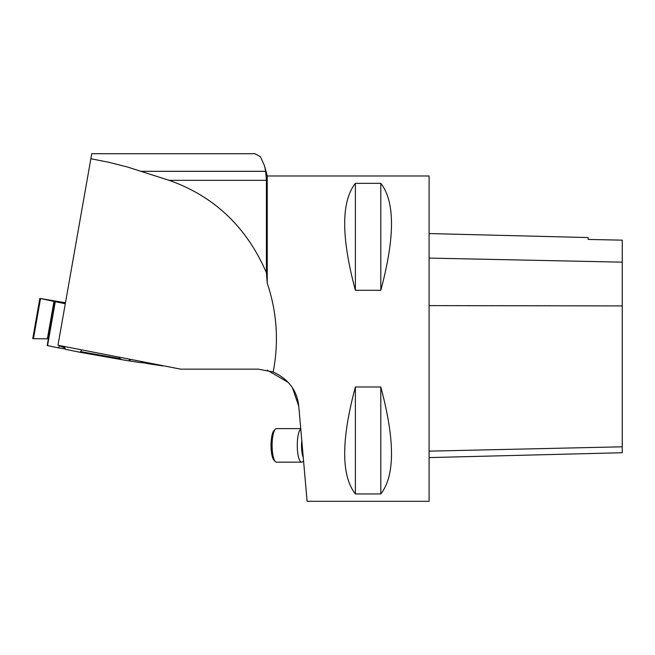 <?xml version="1.0" encoding="UTF-8"?>
<svg xmlns="http://www.w3.org/2000/svg" width="655" height="655" viewBox="0 0 655 655"><rect width="100%" height="100%" fill="white"/><g stroke="black" fill="none" stroke-linecap="round" stroke-linejoin="round"><path stroke-width="0.98" d="M54.955 301.611L40.52 298.533L33.438 338.692L48.388 338.848L47.537 345.635L58.205 347.821L59.851 345.906L63.699 346.356L59.851 345.906L58.205 347.821L47.209 345.553L54.955 301.611L65.295 303.74M65.451 349.303L64.28 346.47L65.451 349.303L80.041 352.284L81.941 349.909L80.057 352.292L65.451 349.303M65.467 302.749L40.52 298.533M39.849 298.402L32.75 338.676L48.388 338.848M80.925 351.702L119.93 358.604L118.915 357.114L119.93 358.604L121.92 359.693L129.977 361.036L140.751 362.633L141.652 361.544L140.751 362.633L129.06 360.889L129.371 359.153M148.063 363.713L147.629 362.706L148.063 363.713L162.792 365.899L140.907 362.444M119.93 358.604L121.879 359.685L129.06 360.889M59.851 345.906L64.935 348.059M58.205 347.821L65.328 349M90.865 158.739L91.757 153.696L254.885 153.696L260.412 156.692L264.497 165.74L265.668 171.323L266.413 180.338L266.413 272.734C246.624 226.998 214.185 196.197 169.105 180.338L127.283 166.959L109.172 162.366L90.865 158.739L57.976 345.242L180.665 369.142L258.267 369.142L273.184 371.983C278.964 341.787 276.975 312.181 267.232 283.156L267.232 175.982L264.645 166.329M266.413 272.734L267.232 283.156M273.184 371.983C288.577 379.13 297.108 390.552 298.778 406.264L292.408 387.727M267.232 175.982L429.091 175.982L429.091 501.304L307.097 501.304L298.778 406.264M288.454 382.561L267.232 370.14M355.387 183.334L380.801 183.334C395.055 201.527 395.055 237.184 380.801 290.296L355.387 290.296C341.124 237.184 341.124 201.527 355.387 183.334L355.387 290.296M355.387 386.99L380.801 386.99C395.055 440.111 395.055 475.759 380.801 493.952L355.387 493.952C341.124 475.759 341.124 440.111 355.387 386.99L355.387 493.952M429.091 457.591L622.25 452.736L622.25 240.156L588.19 239.443L588.19 237.552L429.091 233.557M380.801 386.99L380.801 493.952M380.801 183.334L380.801 290.296M254.885 153.696L91.757 153.696M303.281 457.681A14.574 3.774 90 0 1 301.758 440.365L301.226 434.208M300.735 428.616L276.451 428.616A16.776 4.339 90 0 0 275.288 429.23A16.776 4.339 90 0 0 272.103 445.392A16.776 4.339 90 0 0 275.288 461.554A16.776 4.339 90 0 0 276.451 462.168L301.619 462.168A16.776 4.339 -90 0 1 297.296 447.054A16.776 4.339 -90 0 1 300.76 428.943M303.339 461.333L302.291 461.963A16.776 4.339 -90 0 1 301.619 462.168M275.288 461.554L273.921 460.08A15.253 3.946 -90 0 1 271.031 445.392A15.253 3.946 -90 0 1 273.921 430.703L275.288 429.23M55.29 301.685L47.537 345.635M54.038 301.046L47.373 338.823M130.28 359.325L129.977 361.036M121.879 359.685L80.057 352.292L121.838 359.677M622.25 446.808L429.091 451.148M622.25 305.91L429.091 305.615M622.25 262.156L429.091 258.086M266.413 180.338L169.105 180.338M265.668 171.323L141.595 171.323"/></g></svg>
